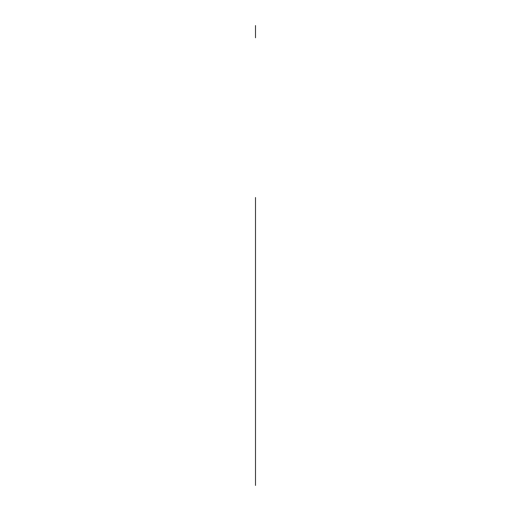 <?xml version="1.0" encoding="UTF-8"?>
<svg xmlns="http://www.w3.org/2000/svg" width="511" height="511" viewBox="0 0 511 511"><rect width="100%" height="100%" fill="white"/><g stroke="black" fill="none" stroke-linecap="round" stroke-linejoin="round"><path stroke-width="0.77" d="M255.5 37.788L255.5 25.55M255.5 475.032L255.5 230.276L255.5 475.032M255.5 485.45L255.5 197.514M255.5 309.819L255.5 297.581M255.5 346.535L255.5 462.794L255.5 346.535M255.5 465.246L255.5 472.586L255.5 465.246M255.5 337.784L255.5 340.415L255.5 337.784M255.5 285.342L255.5 279.21L255.5 285.342"/></g></svg>
